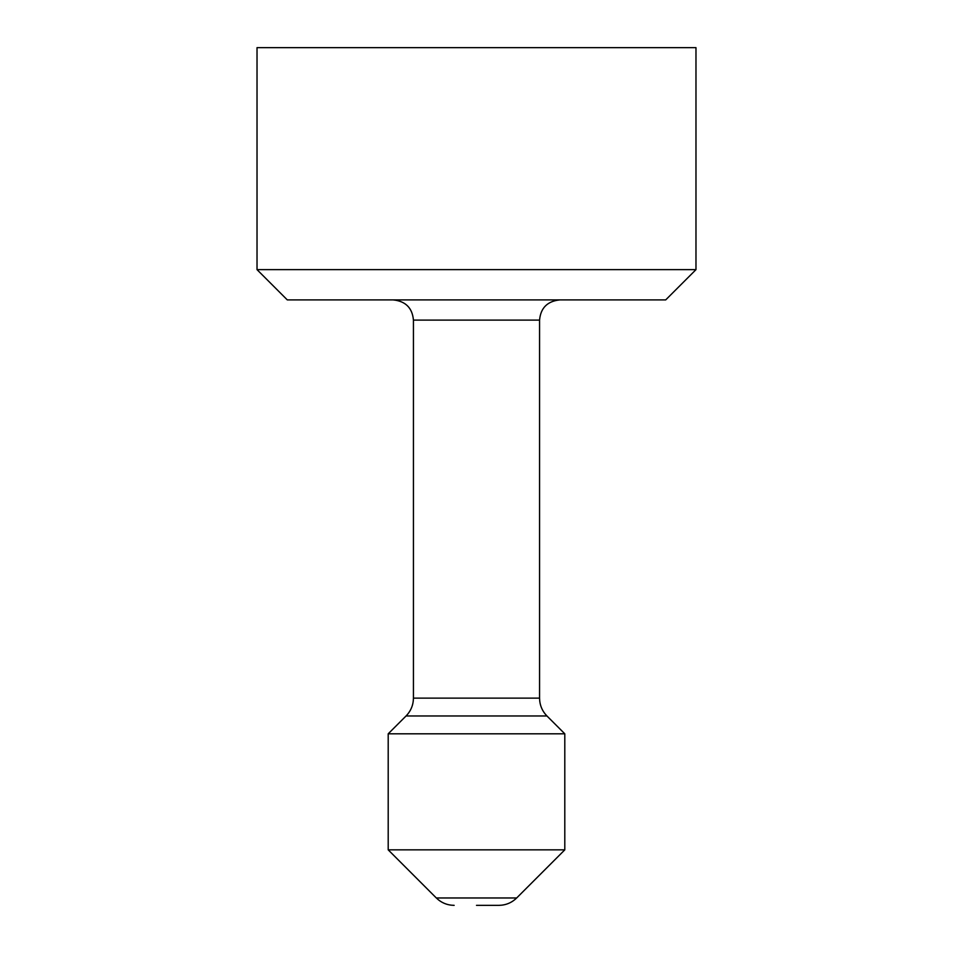 <?xml version="1.0" encoding="UTF-8"?>
<svg xmlns="http://www.w3.org/2000/svg" width="953" height="953" viewBox="0 0 953 953"><rect width="100%" height="100%" fill="white"/><g stroke="black" fill="none" stroke-linecap="round" stroke-linejoin="round"><path stroke-width="1.43" d="M476.5 905.35L498.848 905.35L476.5 905.35M498.848 905.35C505.769 905.243 511.713 902.789 516.681 897.964L436.319 897.964L388.205 849.85L564.795 849.85L564.795 733.81L388.205 733.81L406.049 715.977L546.951 715.977L564.795 733.81M257.024 269.639L287.306 299.909L665.694 299.909L695.976 269.639L695.976 47.65L257.024 47.65L257.024 269.639L695.976 269.639M406.049 715.977C410.874 711.009 413.328 705.053 413.435 698.132L539.565 698.132L539.565 320.101C540.649 307.95 547.379 301.219 559.745 299.909M413.435 698.132L413.435 320.101L539.565 320.101M516.681 897.964L564.795 849.85M413.435 320.101C412.351 307.95 405.621 301.219 393.255 299.909M546.951 715.977C542.126 711.009 539.672 705.053 539.565 698.132M388.205 849.85L388.205 733.81M436.319 897.964C441.287 902.789 447.231 905.243 454.152 905.35"/></g></svg>
